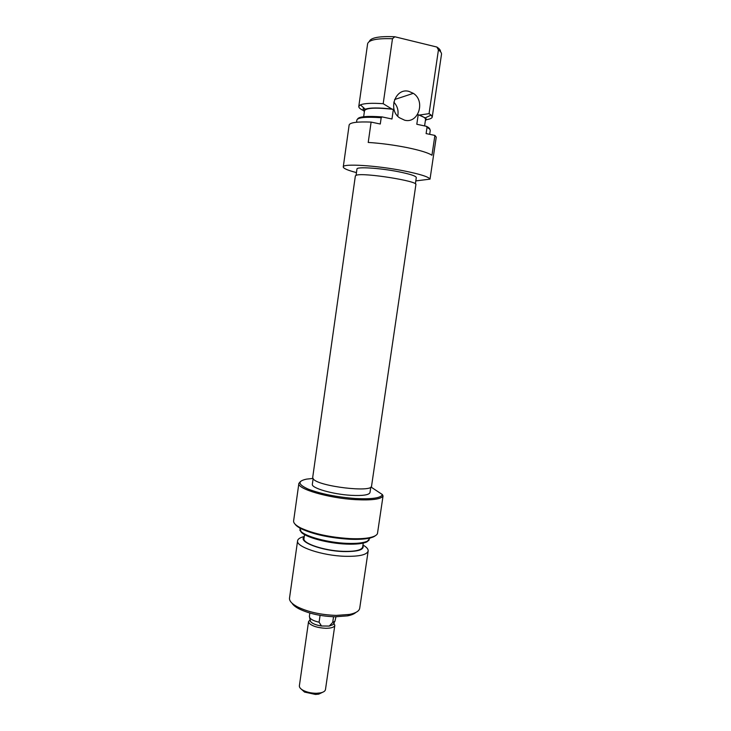 <?xml version="1.0" encoding="UTF-8"?>
<svg xmlns="http://www.w3.org/2000/svg" width="731" height="731" viewBox="0 0 731 731"><rect width="100%" height="100%" fill="white"/><g stroke="black" fill="none" stroke-linecap="round" stroke-linejoin="round"><path stroke-width="1.1" d="M408.848 91.357C395.517 87.592 387.658 109.449 399.373 117.709L404.663 120.213C418.397 123.868 425.762 101.079 413.326 93.33L408.848 91.357M356.07 175.294L356.966 169.007C356.472 166.586 379.49 167.993 398.075 171.648C409.917 174.015 415.994 175.979 416.295 177.56L415.382 183.828M356.454 172.598C347.737 170.323 343.342 168.432 343.268 166.915C342.428 163.379 376.227 165.407 403.594 170.807C419.996 174.088 428.805 176.865 430.02 179.141L415.811 180.904M343.268 166.915L349.144 124.992C349.93 122.525 357.249 121.556 371.11 122.095L368.223 142.444C380.769 143.239 393.689 144.957 406.975 147.58C419.905 150.257 428.229 152.816 431.966 155.246L434.899 135.418L436.243 137.163L430.02 179.141M363.426 107.576L363.033 110.354C360.072 108.91 358.656 107.612 358.784 106.443L360.41 104.871C364.193 103.318 371.787 102.925 383.19 103.701L392.483 38.734C377.169 38.231 368.881 39.876 367.629 43.686L358.784 106.443M425.378 120.578C426.566 119.847 426.529 118.952 425.268 117.865L418.205 114.721C423.231 116.503 425.68 118.084 425.543 119.455L424.592 125.924M357.55 119.043C358.866 116.558 367.053 115.845 382.103 116.914L391.971 119.007L393.36 109.358L391.907 109.047C378.621 107.558 369.74 107.612 365.253 109.221C363.718 109.906 363.417 110.765 364.358 111.806M363.654 116.732L364.513 110.655C366.341 107.841 375.953 107.402 393.36 109.358M371.11 122.095L380.284 124.014L381.189 117.718C366.057 116.686 357.952 117.444 356.874 119.994L356.554 122.251M383.19 103.701L391.907 109.047M438.436 49.918L429.051 113.652L431.162 115.059L432.24 117.024L441.497 54.332C441.688 52.979 440.674 51.508 438.436 49.918L436.882 47.049C439.468 48.73 440.683 50.302 440.51 51.737M429.682 134.33L430.239 130.566C430.376 129.652 429.298 128.601 427.023 127.413L426.411 126.308C428.741 127.477 429.883 128.528 429.855 129.442M369.292 41.503C370.69 37.665 379.197 36.084 394.813 36.76L392.483 38.734M436.882 47.049L394.813 36.76M432.24 117.024C431.975 118.276 429.965 119.162 426.2 119.692M418.205 114.721L416.807 124.27L426.411 126.308M427.023 127.413L426.109 133.581L434.899 135.418M419.631 115.023L429.051 113.652M382.103 116.914L381.189 117.718M393.826 102.13C397.463 106.114 398.76 110.792 397.719 116.183M356.436 175.184C363.736 172.452 418.516 181.16 415.893 184.587L371.558 486.069C372.618 492.813 319.091 486.499 313.407 479.143L312.676 477.581L355.367 175.869L356.436 175.184M333.555 623.726L333.062 624.621L329.252 626.074L321.494 625.983C316.203 625.142 312.63 623.753 310.766 621.816L310.227 620.336M334.113 623.57L334.816 625.352C334.268 627.271 331.289 628.249 325.871 628.294C317.93 627.892 312.356 626.202 309.158 623.232L308.555 621.569L310.118 619.824M320.077 615.356L319.091 622.209C314.568 621.167 311.525 619.787 309.971 618.088L309.377 616.461L309.862 613.035M322.572 692.294L318.771 694.13L315.481 694.45L304.535 692.074L301.382 689.223M308.555 621.569L299.372 685.806C299.226 687.396 300.532 688.94 303.31 690.429C307.121 692.303 311.516 693.253 316.468 693.28L320.425 692.897C323.495 692.248 325.176 691.133 325.469 689.571L334.816 625.352M335.968 616.809L334.926 621.231L332.706 622.401L329.252 626.074L321.494 625.983L319.091 622.209M332.706 622.401L333.528 616.763M312.868 478.449L306.572 479.125C297.289 481.108 297.882 484.452 308.345 489.176C321.019 493.955 336.726 497.071 355.467 498.524C372.088 499.328 381.061 498.012 382.395 494.585L383.044 495.974C381.043 499.236 371.915 500.461 355.659 499.657C328.566 498.213 296.832 488.847 298.878 483.383L300.56 481.4M375.387 535.686C373.97 536.883 371.449 537.815 367.821 538.464C362.996 539.314 356.902 539.569 349.537 539.24C329.937 537.979 313.937 534.535 301.537 528.915C298.202 527.243 296.028 525.635 294.995 524.072M298.878 483.383L293.615 520.911C293.378 523.094 295.808 525.479 300.916 528.056C313.581 533.785 329.937 537.303 349.985 538.61C357.514 538.939 363.746 538.683 368.671 537.824C373.788 536.883 376.721 535.457 377.47 533.548L383.044 495.974M369.091 540.054L366.889 541.872C362.914 543.718 356.07 544.458 346.357 544.092C328.466 543.425 306.728 537.696 301.428 532.433L299.792 530.039M299.491 527.316L301.062 531.538C306.426 536.856 328.502 542.667 346.668 543.352C356.527 543.727 363.471 542.978 367.492 541.114L370.087 537.989M355.86 612.423C354.27 613.93 351.52 615.073 347.627 615.858L335.118 616.8C320.973 616.297 308.948 613.656 299.034 608.859C295.47 606.986 293.14 605.104 292.034 603.194M297.59 540.794L289.513 598.113C289.211 600.955 291.916 603.897 297.608 606.94C308.199 612.048 321.055 614.872 336.178 615.411L349.537 614.424C355.833 613.117 359.232 611.052 359.716 608.229L368.168 550.964C366.989 554.838 359.186 556.62 344.785 556.291C322.097 555.624 295.726 546.733 297.59 540.794C297.91 538.93 300.139 537.504 304.27 536.536M304.215 536.938C297.581 541.662 321.594 550.9 343.396 551.558C358.08 551.786 364.577 549.749 362.896 545.417M362.96 545.015C366.624 547.108 368.36 549.091 368.168 550.964M363.243 543.096L362.667 547.007C361.662 550.196 355.165 551.649 343.168 551.348C324.372 550.763 302.479 543.444 303.986 538.555L304.544 534.608M370.791 487.148L369.996 492.539C369.109 494.988 362.795 495.92 351.054 495.326C332.651 494.311 311.022 487.988 312.347 484.233L313.115 478.814M370.973 487.01L382.395 494.585M365.253 109.221L360.41 104.871M425.268 117.865L431.162 115.059M413.326 93.33L394.576 99.544M310.456 621.368L309.624 617.585M318.771 694.13L320.425 692.897M333.062 624.621L334.926 621.231M304.535 692.074L303.31 690.429M301.537 528.915L300.916 528.056M366.889 541.872L367.492 541.114M347.627 615.858L349.537 614.424M299.034 608.859L297.608 606.94M301.428 532.433L301.062 531.538M367.821 538.464L368.671 537.824"/></g></svg>
